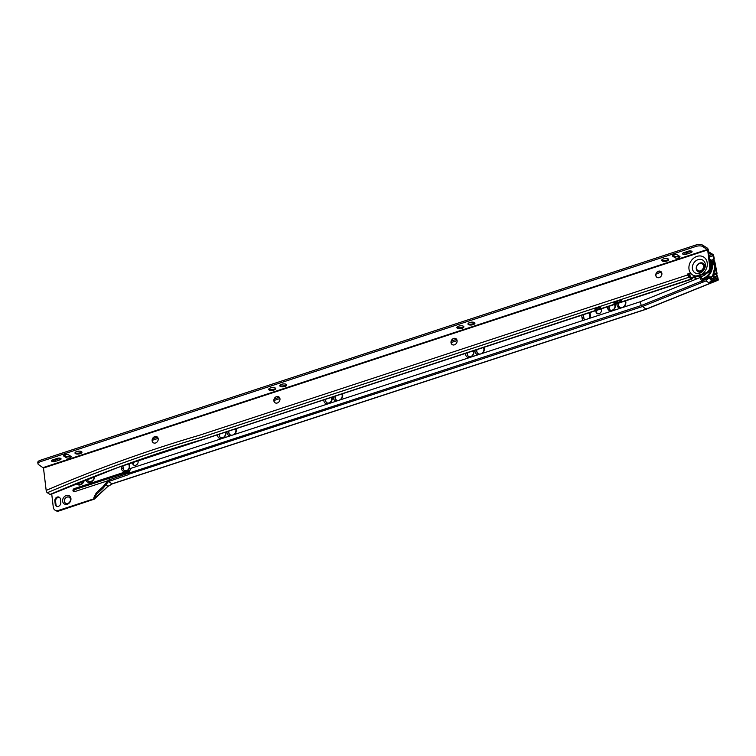 <?xml version="1.0" encoding="UTF-8"?>
<svg xmlns="http://www.w3.org/2000/svg" width="756" height="756" viewBox="0 0 756 756"><rect width="100%" height="100%" fill="white"/><g stroke="black" fill="none" stroke-linecap="round" stroke-linejoin="round"><path stroke-width="1.13" d="M609.44 306.171A3.506 2.873 -57.9 0 0 609.147 308.098A3.506 2.873 -57.9 0 0 610.187 309.988M609.043 306.303A3.506 2.873 -57.9 0 0 608.863 307.928A3.506 2.873 -57.9 0 0 610.045 309.903A3.506 2.873 -57.9 0 0 613.437 309.488A3.506 2.873 -57.9 0 0 614.959 305.934A3.506 2.873 -57.9 0 0 614.411 304.536M618.767 303.109A4.149 3.402 -57.9 0 0 618.559 305.018A4.149 3.402 -57.9 0 0 619.816 307.267M624.985 301.068A4.149 3.402 122.1 0 1 625.477 302.495A4.149 3.402 122.1 0 1 623.681 306.69A4.149 3.402 122.1 0 1 619.674 307.182A4.149 3.402 122.1 0 1 618.276 304.848A4.149 3.402 122.1 0 1 618.399 303.232M615.053 304.328A4.47 3.657 122.1 0 1 615.318 305.367A4.47 3.657 122.1 0 1 611.935 310.697A4.47 3.657 122.1 0 1 607.569 307.9A4.47 3.657 122.1 0 1 607.578 306.785M623.483 307.219A5.103 4.186 -57.9 0 0 625.836 301.928A5.103 4.186 -57.9 0 0 625.581 300.869M616.972 303.695A5.103 4.186 -57.9 0 0 616.981 304.829A5.103 4.186 -57.9 0 0 620.374 308.231M596.011 310.584A3.194 2.618 -57.9 0 0 595.945 311.708A3.194 2.618 -57.9 0 0 597.023 313.504A3.194 2.618 -57.9 0 0 600.103 313.126A3.194 2.618 -57.9 0 0 601.483 309.894A3.194 2.618 -57.9 0 0 601.162 308.892M597.042 310.243A3.194 2.618 -57.9 0 0 596.692 312.171A3.194 2.618 -57.9 0 0 597.42 313.702M470.44 357.276A4.782 3.922 -57.9 0 0 473.88 351.635A4.782 3.922 -57.9 0 0 473.681 350.765M465.554 353.43A4.782 3.922 -57.9 0 0 465.573 354.347A4.782 3.922 -57.9 0 0 470.052 357.399M467.463 352.806A3.506 2.873 -57.9 0 0 467.302 354.375A3.506 2.873 -57.9 0 0 468.484 356.35A3.506 2.873 -57.9 0 0 471.876 355.934A3.506 2.873 -57.9 0 0 473.398 352.381A3.506 2.873 -57.9 0 0 472.878 351.03M467.633 352.75A3.506 2.873 -57.9 0 0 467.425 354.451A3.506 2.873 -57.9 0 0 468.55 356.388M482.432 353.354A5.424 4.441 -57.9 0 0 484.398 348.195A5.424 4.441 -57.9 0 0 484.209 347.306M474.957 350.34A5.424 4.441 -57.9 0 0 474.985 351.266A5.424 4.441 -57.9 0 0 477.99 354.81M476.828 349.726A4.149 3.402 -57.9 0 0 476.715 351.294A4.149 3.402 -57.9 0 0 478.113 353.638A4.149 3.402 -57.9 0 0 482.12 353.146A4.149 3.402 -57.9 0 0 483.916 348.941A4.149 3.402 -57.9 0 0 483.443 347.552M476.979 349.678A4.149 3.402 -57.9 0 0 476.838 351.37A4.149 3.402 -57.9 0 0 478.17 353.676M328.728 403.628A4.782 3.922 -57.9 0 0 332.167 397.987A4.782 3.922 -57.9 0 0 332.007 397.231M323.833 399.924A4.782 3.922 -57.9 0 0 323.861 400.699A4.782 3.922 -57.9 0 0 328.331 403.751M325.704 399.31A3.506 2.873 -57.9 0 0 325.59 400.727A3.506 2.873 -57.9 0 0 326.772 402.702A3.506 2.873 -57.9 0 0 330.155 402.286A3.506 2.873 -57.9 0 0 331.676 398.733A3.506 2.873 -57.9 0 0 331.232 397.476M325.864 399.253A3.506 2.873 -57.9 0 0 325.713 400.803A3.506 2.873 -57.9 0 0 326.828 402.74M340.72 399.707A5.424 4.441 -57.9 0 0 342.685 394.547A5.424 4.441 -57.9 0 0 342.525 393.763M333.235 396.815A5.424 4.441 -57.9 0 0 333.273 397.628A5.424 4.441 -57.9 0 0 336.269 401.162M335.078 396.21A4.149 3.402 -57.9 0 0 334.993 397.647A4.149 3.402 -57.9 0 0 336.392 399.99A4.149 3.402 -57.9 0 0 340.398 399.499A4.149 3.402 -57.9 0 0 342.194 395.293A4.149 3.402 -57.9 0 0 341.788 394.008M335.229 396.163A4.149 3.402 -57.9 0 0 335.125 397.732A4.149 3.402 -57.9 0 0 336.458 400.028M222.434 438.395A4.782 3.922 -57.9 0 0 225.874 432.753A4.782 3.922 -57.9 0 0 225.817 432.366M217.539 435.021A4.782 3.922 -57.9 0 0 217.567 435.465A4.782 3.922 -57.9 0 0 222.047 438.518M219.334 434.445A3.506 2.873 -57.9 0 0 219.297 435.494A3.506 2.873 -57.9 0 0 220.478 437.469A3.506 2.873 -57.9 0 0 223.87 437.053A3.506 2.873 -57.9 0 0 225.392 433.5A3.506 2.873 -57.9 0 0 225.127 432.583M219.476 434.398A3.506 2.873 -57.9 0 0 219.42 435.569A3.506 2.873 -57.9 0 0 220.544 437.507M234.426 434.473A5.424 4.441 -57.9 0 0 236.392 429.313A5.424 4.441 -57.9 0 0 236.335 428.954M226.951 431.997A5.424 4.441 -57.9 0 0 226.98 432.385A5.424 4.441 -57.9 0 0 229.985 435.928M228.709 431.43A4.149 3.402 -57.9 0 0 228.709 432.413A4.149 3.402 -57.9 0 0 230.107 434.757A4.149 3.402 -57.9 0 0 234.114 434.265A4.149 3.402 -57.9 0 0 235.91 430.06A4.149 3.402 -57.9 0 0 235.683 429.172M228.851 431.383A4.149 3.402 -57.9 0 0 228.832 432.489A4.149 3.402 -57.9 0 0 230.164 434.794M132.669 462.124A3.194 2.618 -57.9 0 0 132.593 463.258A3.194 2.618 -57.9 0 0 133.67 465.063A3.194 2.618 -57.9 0 0 136.751 464.685A3.194 2.618 -57.9 0 0 138.131 461.453A3.194 2.618 -57.9 0 0 137.753 460.357M133.708 461.755A3.194 2.618 -57.9 0 0 133.339 463.73A3.194 2.618 -57.9 0 0 134.067 465.252M70.941 498.497A4.782 3.922 -57.9 0 0 66.273 495.501A4.782 3.922 -57.9 0 0 62.635 501.219A4.782 3.922 -57.9 0 0 67.312 504.205A4.782 3.922 -57.9 0 0 70.941 498.497M70.45 499.253A3.506 2.873 -57.9 0 0 69.268 497.268A3.506 2.873 -57.9 0 0 65.885 497.684A3.506 2.873 -57.9 0 0 64.364 501.237A3.506 2.873 -57.9 0 0 65.545 503.222A3.506 2.873 -57.9 0 0 68.938 502.806A3.506 2.873 -57.9 0 0 70.45 499.253M69.335 497.316A3.506 2.873 -57.9 0 0 65.97 497.788A3.506 2.873 -57.9 0 0 64.487 501.322A3.506 2.873 -57.9 0 0 65.611 503.26M129.125 471.716L73.871 489.793A1.786 0.728 -108.1 0 1 74.182 488.641A1.663 1.361 -57.9 0 0 74.551 491.655L107.295 480.939M121.168 466.272L121.423 468.427A4.782 3.922 -57.9 0 0 126.091 471.413A4.782 3.922 -57.9 0 0 129.73 465.705L129.437 463.267M76.8 483.963A4.782 3.922 -57.9 0 0 80.816 484.709A4.782 3.922 -57.9 0 0 83.992 481.052M85.749 480.334A5.424 4.441 -57.9 0 0 90.909 482.007A5.424 4.441 -57.9 0 0 94.698 476.677M55.245 504.346A3.194 2.618 -57.9 0 0 56.322 506.142A3.194 2.618 -57.9 0 0 59.403 505.764A3.194 2.618 -57.9 0 0 60.782 502.532L60.367 499.055A3.194 2.618 -57.9 0 0 59.289 497.259A3.194 2.618 -57.9 0 0 56.209 497.628A3.194 2.618 -57.9 0 0 54.829 500.859L55.245 504.346L55.991 504.81A3.194 2.618 -57.9 0 0 56.719 506.34M700.075 277.556L701.36 277.329L702.74 280.646L706.397 279.172L708.088 277.395A1.72 1.408 122.1 0 1 709.449 276.838L711.528 277.093L713.617 276.252L713.891 277.726L712.53 278.284L709.185 277.868A0.643 0.52 -57.9 0 0 708.674 278.076L705.953 280.93L702.919 282.158L701.577 281.166L700.075 277.556L640.096 301.786L130.665 468.408L128.274 474.721L108.467 481.563L103.166 488.14L96.503 494.254L94.245 498.695L58.278 510.48L59.025 510.943A5.103 4.186 122.1 0 1 55.755 510.631L55.018 510.158A5.103 4.186 -57.9 0 0 58.278 510.48M129.597 470.515L74.192 488.631A1.786 0.728 -108.1 0 0 74.182 488.641L129.597 470.515M55.018 510.158A5.103 4.186 -57.9 0 1 53.298 507.285L51.72 494.037M590.011 312.549L590.304 315.063A4.782 3.922 -57.9 0 1 589.595 318.295M581.704 315.28L582.007 317.775A4.782 3.922 -57.9 0 0 583.405 320.327M708.996 255.093L710.479 256.019L709.26 257.305M710.054 256.889L713.031 255.689L713.541 258.382A1.786 0.68 68 0 0 713.522 258.391A1.786 0.68 68 0 0 713.324 259.506L713.333 259.582A1.786 0.68 68 0 0 714.108 261.321L716.338 273.105A1.786 0.68 68 0 0 716.319 273.114A1.786 0.68 68 0 0 716.121 274.22L716.13 274.305A1.786 0.68 68 0 0 716.905 276.044L717.416 278.737L713.617 276.252M708.741 253.005L713.031 255.689M656.028 274.126L661.32 271.98M658.448 277.735L660.366 276.961M713.891 277.726L717.794 280.174A1.276 0.482 68 0 0 718.058 280.221A1.276 0.482 68 0 0 718.2 279.427L717.756 277.102A1.276 0.482 68 0 0 717.387 276.129A1.786 0.68 -112 0 1 716.877 274.768L716.858 274.693A1.786 0.68 -112 0 1 716.924 273.691A1.276 0.482 68 0 0 716.971 272.973L714.959 262.389A1.276 0.482 68 0 0 714.59 261.415A1.786 0.68 -112 0 1 714.08 260.045L714.061 259.969A1.786 0.68 -112 0 1 714.127 258.968A1.276 0.482 68 0 0 714.174 258.25L713.73 255.934A1.276 0.482 68 0 0 712.899 254.413L708.58 251.71M712.53 278.284L715.62 280.221L712.284 279.805L712.435 280.608L714.751 280.892L715.62 280.221M714.751 280.892L710.545 282.593L712.435 280.608L711.774 280.013L709.052 282.876L710.545 282.593M705.953 280.93L709.052 282.876M646.465 308.401L646.021 309.157L646.465 308.401L646.021 309.157L641.305 305.509L701.577 281.166M640.096 301.786L641.305 305.509L128.529 473.228M702.787 282.139L642.052 306.671L128.369 474.371M94.084 498.771L93.924 497.42L96.333 492.817L102.996 486.703L108.231 480.221L128.567 473.124M94.245 498.695L108.165 486.136L105.604 484.53M152.617 438.745L157.456 437.166M274.305 398.941L279.333 397.297M451.332 341.041L456.596 339.321M108.354 485.966L94.32 499.13L59.025 510.943M583.481 314.694A3.506 2.873 -57.9 0 0 583.509 314.978L583.849 317.879A3.506 2.873 -57.9 0 0 584.964 319.816A3.506 2.873 -57.9 0 1 584.908 319.779A3.506 2.873 -57.9 0 1 583.726 317.803L583.849 317.879M122.926 465.62A3.506 2.873 -57.9 0 0 122.926 465.63L123.275 468.531A3.506 2.873 -57.9 0 0 124.39 470.468M78.284 483.367A3.506 2.873 -57.9 0 0 78.822 483.859M87.318 479.691A4.149 3.402 -57.9 0 0 88.452 481.147M59.639 497.524A3.194 2.618 -57.9 0 0 56.757 498.27A3.194 2.618 -57.9 0 0 55.575 501.332L55.991 504.81M714.6 276.97L716.905 276.044M713.484 274.258L716.291 273.124L713.484 274.258M713.021 261.765L714.108 261.321M657.106 272.217L659.771 271.149M152.221 440.323L158.127 438.385M273.984 400.491L279.928 398.544M451.115 342.562L457.087 340.606A3.506 2.873 -57.9 0 0 455.915 338.669A3.506 2.873 -57.9 0 0 452.523 339.085A3.506 2.873 -57.9 0 0 451.001 342.648A3.506 2.873 -57.9 0 0 452.183 344.623A3.506 2.873 -57.9 0 0 455.575 344.207A3.506 2.873 -57.9 0 0 457.096 340.644M702.919 282.158L702.74 280.646M87.242 479.729A4.149 3.402 -57.9 0 0 88.386 481.109A4.149 3.402 -57.9 0 0 92.204 480.759A4.149 3.402 -57.9 0 0 94.216 476.875M78.246 483.386A3.506 2.873 -57.9 0 0 78.766 483.821A3.506 2.873 -57.9 0 0 83.566 481.222M122.812 465.658L123.152 468.446A3.506 2.873 -57.9 0 0 124.324 470.43A3.506 2.873 -57.9 0 0 127.717 470.015A3.506 2.873 -57.9 0 0 129.238 466.461L129.73 465.705M128.889 463.56L129.238 466.461M589.132 318.456A3.506 2.873 -57.9 0 0 589.822 315.81L590.304 315.063M583.367 314.732A3.506 2.873 -57.9 0 0 583.386 314.902L583.726 317.803L582.007 317.775M589.472 312.908L589.822 315.81M275.127 402.816A3.506 2.873 122.1 0 1 274.012 400.878A3.506 2.873 122.1 0 1 275.486 397.354A3.506 2.873 122.1 0 1 278.851 396.872M279.975 398.809A3.506 2.873 -57.9 0 0 278.794 396.834A3.506 2.873 -57.9 0 0 275.401 397.25A3.506 2.873 -57.9 0 0 273.88 400.803A3.506 2.873 -57.9 0 0 275.061 402.778A3.506 2.873 -57.9 0 0 278.454 402.362A3.506 2.873 -57.9 0 0 279.975 398.809M452.249 344.66A3.506 2.873 122.1 0 1 451.124 342.723A3.506 2.873 122.1 0 1 452.608 339.189A3.506 2.873 122.1 0 1 455.972 338.707M657.04 277.414A3.506 2.873 122.1 0 1 655.924 275.477A3.506 2.873 122.1 0 1 657.408 271.943A3.506 2.873 122.1 0 1 660.772 271.461M661.887 273.398A3.506 2.873 -57.9 0 0 660.706 271.423A3.506 2.873 -57.9 0 0 657.314 271.839A3.506 2.873 -57.9 0 0 655.802 275.401A3.506 2.873 -57.9 0 0 656.983 277.376A3.506 2.873 -57.9 0 0 660.375 276.961A3.506 2.873 -57.9 0 0 661.887 273.398M153.355 442.799A3.506 2.873 122.1 0 1 152.239 440.861A3.506 2.873 122.1 0 1 153.723 437.337A3.506 2.873 122.1 0 1 157.087 436.855M158.202 438.792A3.506 2.873 -57.9 0 0 157.021 436.817A3.506 2.873 -57.9 0 0 153.629 437.233A3.506 2.873 -57.9 0 0 152.117 440.786A3.506 2.873 -57.9 0 0 153.298 442.761A3.506 2.873 -57.9 0 0 156.69 442.345A3.506 2.873 -57.9 0 0 158.202 438.792M279.786 385.702A4.782 1.928 -6.9 0 0 286.722 384.87A3.506 1.408 -6.9 0 1 286.439 385.38A3.506 1.408 -6.9 0 1 283.415 386.543A3.506 1.408 -6.9 0 1 280.192 386.136A3.506 1.408 -6.9 0 1 280.183 386.136A3.506 1.408 -6.9 0 1 279.777 385.673M286.307 384.369A3.506 1.408 173.1 0 0 282.3 384.105A3.506 1.408 173.1 0 0 279.777 385.787A3.506 1.408 173.1 0 0 280.221 386.373A3.506 1.408 173.1 0 0 284.228 386.637A3.506 1.408 173.1 0 0 286.751 384.955A3.506 1.408 173.1 0 0 286.307 384.369M268.72 389.34A4.782 1.928 -6.9 0 0 275.647 388.508A3.506 1.408 -6.9 0 1 275.373 389.009A3.506 1.408 -6.9 0 1 272.349 390.172A3.506 1.408 -6.9 0 1 269.117 389.775A3.506 1.408 -6.9 0 1 269.108 389.765A3.506 1.408 -6.9 0 1 268.711 389.312M275.241 388.008A3.506 1.408 173.1 0 0 271.234 387.743A3.506 1.408 173.1 0 0 268.711 389.425A3.506 1.408 173.1 0 0 269.145 390.011A3.506 1.408 173.1 0 0 273.152 390.276A3.506 1.408 173.1 0 0 275.675 388.584A3.506 1.408 173.1 0 0 275.241 388.008M463.844 326.677A3.506 1.408 -6.9 0 1 463.56 327.216A3.506 1.408 -6.9 0 1 460.536 328.378A3.506 1.408 -6.9 0 1 457.314 327.981A3.506 1.408 -6.9 0 1 457.304 327.972A3.506 1.408 -6.9 0 1 456.898 327.518A4.782 1.928 -6.9 0 0 463.834 326.715M463.428 326.214A3.506 1.408 173.1 0 0 459.421 325.949A3.506 1.408 173.1 0 0 456.898 327.631A3.506 1.408 173.1 0 0 457.342 328.217A3.506 1.408 173.1 0 0 461.349 328.482A3.506 1.408 173.1 0 0 463.872 326.79A3.506 1.408 173.1 0 0 463.428 326.214M474.91 323.048A3.506 1.408 -6.9 0 1 474.626 323.587A3.506 1.408 -6.9 0 1 471.602 324.749A3.506 1.408 -6.9 0 1 468.38 324.343A3.506 1.408 -6.9 0 1 468.37 324.343A3.506 1.408 -6.9 0 1 467.964 323.88A4.782 1.928 -6.9 0 0 474.91 323.077M474.494 322.576A3.506 1.408 173.1 0 0 470.497 322.311A3.506 1.408 173.1 0 0 467.973 323.993A3.506 1.408 173.1 0 0 468.408 324.579A3.506 1.408 173.1 0 0 472.415 324.844A3.506 1.408 173.1 0 0 474.938 323.162A3.506 1.408 173.1 0 0 474.494 322.576M679.323 256.142A2.551 1.03 -6.9 0 1 678.557 256.492A2.551 1.03 -6.9 0 1 675.108 256.445L673.001 255.122M675.278 257.834A2.551 1.03 173.1 0 0 678.727 257.881A2.551 1.03 173.1 0 0 680.022 256.804A2.551 1.03 173.1 0 0 679.701 256.378L677.225 254.829A2.551 1.03 173.1 0 0 674.314 254.63A2.551 1.03 173.1 0 0 672.481 255.859A2.551 1.03 173.1 0 0 672.793 256.284L675.278 257.834L675.108 256.445M70.478 456.066A2.551 1.03 -6.9 0 1 69.703 456.416A2.551 1.03 -6.9 0 1 66.254 456.369L64.156 455.046M66.424 457.758A2.551 1.03 173.1 0 0 69.873 457.805A2.551 1.03 173.1 0 0 71.168 456.728A2.551 1.03 173.1 0 0 70.847 456.303L68.371 454.753A2.551 1.03 173.1 0 0 65.46 454.554A2.551 1.03 173.1 0 0 63.627 455.783A2.551 1.03 173.1 0 0 63.948 456.208L66.424 457.758L66.254 456.369M81.922 452.088A3.506 1.408 -6.9 0 1 81.648 452.627A3.506 1.408 -6.9 0 1 78.624 453.789A3.506 1.408 -6.9 0 1 75.392 453.383A3.506 1.408 -6.9 0 1 75.383 453.383A3.506 1.408 -6.9 0 1 74.986 452.92A4.782 1.928 -6.9 0 0 81.922 452.116M81.516 451.615A3.506 1.408 173.1 0 0 77.509 451.351A3.506 1.408 173.1 0 0 74.986 453.033A3.506 1.408 173.1 0 0 75.42 453.619A3.506 1.408 173.1 0 0 79.427 453.883A3.506 1.408 173.1 0 0 81.95 452.201A3.506 1.408 173.1 0 0 81.516 451.615M661.708 260.3A4.782 1.928 -6.9 0 0 668.635 259.469A3.506 1.408 -6.9 0 1 668.361 259.969A3.506 1.408 -6.9 0 1 665.337 261.132A3.506 1.408 -6.9 0 1 662.105 260.735A3.506 1.408 -6.9 0 1 662.095 260.725A3.506 1.408 -6.9 0 1 661.689 260.272M668.228 258.968A3.506 1.408 173.1 0 0 664.222 258.703A3.506 1.408 173.1 0 0 661.698 260.385A3.506 1.408 173.1 0 0 662.133 260.971A3.506 1.408 173.1 0 0 666.14 261.236A3.506 1.408 173.1 0 0 668.663 259.544A3.506 1.408 173.1 0 0 668.228 258.968M702.173 274.041L691.447 277.565L692.194 278.028L706.586 273.303L705.839 272.84L702.173 274.041A10.527 8.628 122.1 0 0 707.238 262.975A10.527 8.628 122.1 0 0 696.956 256.397A10.527 8.628 122.1 0 0 688.971 268.966A10.527 8.628 122.1 0 0 696.219 275.997M701.058 271.943A4.905 4.026 -57.9 0 0 704.781 266.084A4.905 4.026 -57.9 0 0 699.98 263.022A4.905 4.026 -57.9 0 0 696.267 268.881A4.905 4.026 -57.9 0 0 701.058 271.943M689.859 273.965L688.31 274.475L687.563 274.012L689.784 273.285L690.2 276.762A1.276 1.049 -57.9 0 0 691.447 277.565M705.839 272.84A5.103 4.186 -57.9 0 0 709.704 266.745L707.682 249.924L702.806 246.55A5.103 2.051 173.1 0 0 695.907 246.447L40.559 461.632A5.103 2.051 173.1 0 0 37.97 463.797L37.8 462.407A5.103 2.051 -6.9 0 1 40.389 460.243L695.737 245.057A5.103 2.051 -6.9 0 1 702.645 245.152L707.285 248.062A1.918 0.784 -108.2 0 1 708.429 250.387L710.451 267.208A5.103 4.186 122.1 0 1 706.586 273.303M692.194 278.028A1.276 1.049 122.1 0 1 691.371 277.953L690.634 277.48M690.219 276.847L688.64 275.864L688.31 274.475M687.563 274.012L687.677 274.938L199.716 435.163C148.072 450.283 96.891 468.701 46.173 490.408L43.479 468.021L38.603 464.638A5.103 2.051 173.1 0 1 37.97 463.797M691.967 279.068L118.229 467.369L50.482 494.528A1.918 0.784 -108.2 0 1 50.076 494.462L47.316 492.732A1.918 0.784 -108.2 0 1 46.173 490.408M60.31 458.24A2.551 1.03 -6.9 0 1 59.611 458.542L55.188 459.998A2.551 1.03 -6.9 0 1 52.183 460.139M691.296 251.049A2.551 1.03 -6.9 0 1 690.606 251.351L686.174 252.806A2.551 1.03 -6.9 0 1 683.169 252.948M690.058 275.59L688.716 275.912M687.677 274.938L688.829 277.272L691.57 278.983L692.402 278.199M50.066 494.452C100.775 472.746 151.956 454.328 203.6 439.217L692.269 278.662M598.648 307.399L599.792 308.741L600.736 307.843L600.122 307.456L595.822 308.268L594.877 309.176L595.322 308.476M599.792 308.741L597.684 309.44L598.308 307.475M596.446 308.07L595.492 309.563L597.684 309.44M595.492 309.563L594.802 308.854M618.994 300.661L620.827 301.833L621.772 300.935L621.158 300.548L618.966 300.671L613.692 302.995L614.137 302.296M620.827 301.833L616.499 303.26L617.926 301.011M615.261 301.89L614.316 303.383L616.499 303.26M614.316 303.383L613.617 302.683M59.781 459.941A2.551 1.03 173.1 0 0 61.075 458.854A2.551 1.03 173.1 0 0 57.305 458.382L52.873 459.837A2.551 1.03 173.1 0 0 51.578 460.924A2.551 1.03 173.1 0 0 55.349 461.387L59.781 459.941L59.611 458.542M683.868 252.646A2.551 1.03 173.1 0 0 682.573 253.732A2.551 1.03 173.1 0 0 686.344 254.205L690.776 252.75A2.551 1.03 173.1 0 0 692.071 251.663A2.551 1.03 173.1 0 0 688.291 251.19L683.868 252.646M703.515 266.027A4.016 3.298 122.1 0 1 701.776 270.1A4.016 3.298 122.1 0 1 697.892 270.582A4.016 3.298 122.1 0 1 696.541 268.314A4.016 3.298 122.1 0 1 698.279 264.241A4.016 3.298 122.1 0 1 702.163 263.768A4.016 3.298 122.1 0 1 703.515 266.027M702.4 263.938A4.016 3.298 122.1 0 1 702.655 264.08A4.016 3.298 122.1 0 1 704.006 266.339A4.016 3.298 122.1 0 1 702.277 270.412A4.016 3.298 122.1 0 1 698.383 270.884A4.016 3.298 122.1 0 1 698.147 270.724M698.062 276.101A8.741 7.163 -57.9 0 0 706.69 273.266M73.871 489.793L73.88 489.869A1.786 0.728 71.9 0 0 74.551 491.655M108.467 481.563L112.058 483.812L646.021 309.157L717.794 280.174M112.493 483.67A1.276 0.52 -108.1 0 1 112.313 483.868L108.401 486.202L112.058 483.812A1.276 0.52 -108.1 0 0 112.313 483.868L646.276 309.213L718.058 280.221M73.88 489.869L129.087 471.82M712.407 275.808L716.13 274.305M712.492 275.685L716.121 274.22M711.557 260.3L713.333 259.582M711.49 260.244L713.324 259.506M94.169 497.108L94.339 498.544M96.267 494.566L96.097 493.129M96.333 492.817L96.503 494.254M103.166 488.14L102.996 486.703M103.185 486.486L103.355 487.922M109.28 481.024L109.11 479.635M109.299 479.427L109.478 480.939M127.877 474.919L128.331 474.106M709.185 277.868L712.284 279.805A0.643 0.52 -57.9 0 0 711.774 280.013L708.674 278.076M55.575 501.332L54.829 500.859M121.423 468.427L123.275 468.531M583.509 314.978L582.876 314.893M699.669 273.218A7.456 6.114 -57.9 0 0 705.32 264.316A7.456 6.114 -57.9 0 0 698.043 259.667A7.456 6.114 -57.9 0 0 692.392 268.56A7.456 6.114 -57.9 0 0 699.669 273.218M702.645 245.152L702.806 246.55M709.704 266.745L710.451 267.208M707.682 249.924L43.479 468.021M40.389 460.243L40.559 461.632M695.907 246.447L695.737 245.057M688.829 277.272L200.86 437.497C149.215 452.617 98.034 471.026 47.326 492.732M707.455 249.461L43.253 467.548M63.948 456.208L63.835 455.292M686.344 254.205L686.174 252.806M690.776 252.75L690.606 251.351M672.793 256.284L672.689 255.377M55.349 461.387L55.188 459.998M711.405 277.083A11.992 9.837 -57.9 0 0 714.892 266.547A11.992 9.837 -57.9 0 0 710.857 259.799L709.449 258.921M694.745 277.187A11.359 9.308 -57.9 0 0 697.429 278.624M701.937 278.728A11.359 9.308 -57.9 0 0 711.443 264.912A11.359 9.308 -57.9 0 0 709.629 260.347M709.478 259.11A11.992 9.837 122.1 0 1 712.303 264.931A11.992 9.837 122.1 0 1 702.267 279.512M696.465 279.011A11.992 9.837 122.1 0 1 695.529 278.51A11.992 9.837 122.1 0 1 694.121 277.395L696.389 279.049M74.182 488.641L72.945 490.682M709.308 257.683L710.394 256.539M697.892 270.582L698.383 270.884M702.163 263.768L702.655 264.08M711.547 277.083L712.596 275.732M712.681 275.609L714.968 266.66L710.857 259.799"/></g></svg>
